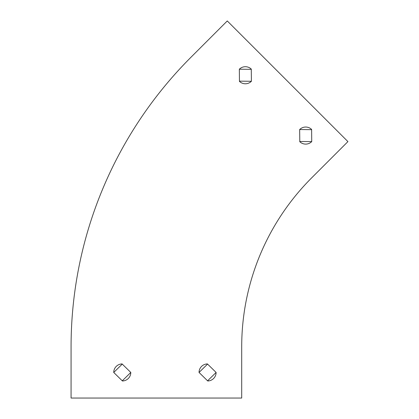 <?xml version="1.0" encoding="UTF-8"?>
<svg xmlns="http://www.w3.org/2000/svg" width="419" height="419" viewBox="0 0 419 419"><rect width="100%" height="100%" fill="white"/><g stroke="black" fill="none" stroke-linecap="round" stroke-linejoin="round"><path stroke-width="0.63" d="M241.705 398.05L241.705 346.78A238.888 238.888 0 0 1 311.673 177.86L347.927 141.606L227.271 20.95L191.017 57.204A409.52 409.52 0 0 0 71.073 346.78L71.073 398.05L241.705 398.05M299.789 141.727A8.532 8.532 0 0 0 311.731 141.606L311.61 129.419A8.532 8.532 0 0 0 299.664 129.539L299.789 141.727M239.459 81.396A8.532 8.532 0 0 0 251.405 81.276L251.28 69.093A8.532 8.532 0 0 0 239.338 69.214L239.459 81.396M207.41 363.922A8.532 8.532 0 0 0 199.046 372.454L207.751 380.986A8.532 8.532 0 0 0 216.11 372.454L207.41 363.922M122.091 363.922A8.532 8.532 0 0 0 113.732 372.454L122.432 380.986A8.532 8.532 0 0 0 130.796 372.454L122.091 363.922M216.11 372.454L207.578 380.819M199.046 372.454L207.578 364.09M130.796 372.454L122.264 380.819M113.732 372.454L122.264 364.09M299.664 129.539L311.61 129.66M311.731 141.606L299.784 141.486M239.338 69.214L251.285 69.334M251.405 81.276L239.459 81.16M227.271 20.95L191.017 57.204"/></g></svg>

